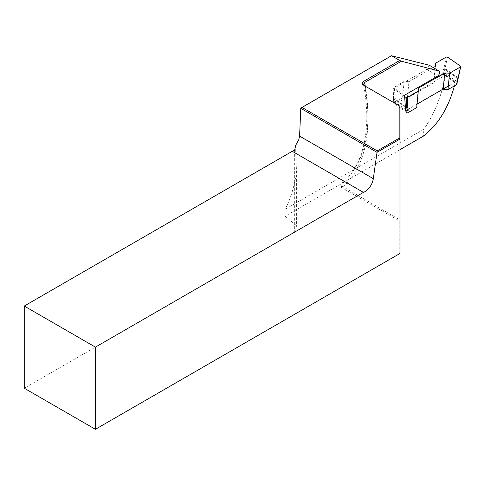 <?xml version="1.0" encoding="UTF-8"?>
<svg xmlns="http://www.w3.org/2000/svg" width="485" height="485" viewBox="0 0 485 485"><rect width="100%" height="100%" fill="white"/><g stroke="black" fill="none" stroke-linecap="round" stroke-linejoin="round"><path stroke-width="0.36" stroke-dasharray="2.42 1.82" d="M399.979 149.653L340.712 184.142L341.707 186.901L340.967 187.149L399.173 220.778L399.173 253.922M294.662 150.017L294.662 232.091L24.25 388.212M294.662 232.091L296.608 225.719L296.608 171.205C294.504 186.149 290.673 198.85 285.113 209.302L423.969 129.131L423.259 136.212M340.712 184.142L285.113 216.237L296.608 225.719M285.113 216.237L285.113 209.302M295.698 145.288C295.686 155.024 295.989 163.663 296.608 171.205M365.284 86.178A156.994 90.64 60 0 1 341.628 183.342L341.294 183.572C363.138 167.034 372.268 128.919 363.483 84.378M429.37 65.275L427.121 69.131L394.281 88.088L395.784 103.814L445.63 75.036C441.532 96.127 434.311 114.157 423.969 129.131M300.785 108.313L391.898 55.702M454.409 85.857L455.366 81.995L448.322 86.063M417.039 104.123L405.648 110.701L395.784 103.814M364.126 85.512L399.979 106.209L399.979 219.929L341.846 186.022L341.707 186.901M399.979 252.8L399.979 219.929L399.173 220.778M445.63 75.036L455.366 81.995M394.281 88.088L404.526 95.248M363.938 85.408L364.696 85.839A161.02 92.962 -120 0 1 342.749 186.889L342.18 187.877M340.967 187.149L341.846 186.022M443.187 89.034L416.718 104.554L416.706 107.628M406.763 112.647L393.256 103.208L402.55 97.74L407.376 98.025L433.82 82.759L433.832 79.679L442.635 74.593A0.806 0.509 -174.5 0 1 443.775 74.66L443.981 72.495A10.064 5.171 -55.1 0 1 444.721 69.446L444.89 68.991A2.819 1.449 124.9 0 0 445.048 68.464L447.497 57.066M460.52 66.166L458.07 77.564A2.819 1.449 -55.1 0 1 457.913 78.091L457.743 78.546A10.064 5.171 124.9 0 0 457.003 81.589L456.797 83.759L443.775 74.66M456.797 83.759A0.806 0.509 -174.5 0 1 457.028 84.166M407.376 98.025L408.946 81.674L404.12 81.389L392.929 88.082L393.577 98.182A2.819 1.449 124.9 0 0 393.644 98.576L393.741 98.879A10.064 5.171 -55.1 0 1 393.947 101.383L393.256 103.208L393.529 98.594A0.806 0.643 -17.9 0 0 393.741 98.879L405.563 107.143M404.12 81.389L402.55 97.74M408.946 81.674L433.354 67.579M404.69 96.497L393.159 88.44M433.832 79.679L435.087 66.578M416.718 104.554L418.288 88.197M433.82 82.759L435.391 66.403M427.121 69.131L437.367 76.29M393.48 102.978A10.87 5.584 124.9 0 0 393.729 97.952L393.632 97.655A2.013 1.037 -55.1 0 1 393.584 97.37L393.165 87.712M458.301 77.97A0.806 0.436 12.1 0 0 458.07 77.564L445.048 68.464A0.806 0.436 12.1 0 0 443.927 68.306A2.013 1.037 -55.1 0 1 443.817 68.682L443.648 69.137A10.87 5.584 124.9 0 0 442.847 72.429L442.635 74.593M458.07 78.224A0.806 0.309 20.5 0 0 457.913 78.091L444.89 68.991A0.806 0.309 20.5 0 0 443.817 68.682M457.919 78.703A0.806 0.309 20.5 0 0 457.743 78.546L444.721 69.446A0.806 0.309 20.5 0 0 443.648 69.137M457.234 81.995A0.806 0.509 5.5 0 0 457.003 81.589L443.981 72.495A0.806 0.509 5.5 0 0 442.847 72.429M405.636 109.543L393.947 101.383M405.557 106.9L393.644 98.576A0.806 0.643 -17.9 0 1 393.432 98.297L393.529 98.594A0.806 0.643 -17.9 0 1 393.729 97.952M405.539 106.542L393.577 98.182A0.806 0.576 -2.5 0 1 393.347 97.8L393.432 98.297A0.806 0.643 -17.9 0 1 393.632 97.655M446.358 57.006L443.927 68.306M393.584 97.37A0.806 0.576 -2.5 0 0 393.347 97.8L392.929 88.1"/><path stroke-width="0.73" d="M364.126 85.512C361.907 84.232 361.762 82.832 363.683 81.31L399.731 60.498L391.48 55.739L301.961 107.421L377.245 150.883L399.173 138.225L399.173 105.742L363.956 85.421M405.648 110.701L404.526 95.248L437.367 76.29C439.374 74.654 440.01 72.932 439.271 71.107L401.441 61.213L364.605 82.48L363.477 84.378L364.69 85.833M439.271 71.107L429.37 65.275L391.48 55.739M399.731 60.498L401.441 61.213M299.591 136.121L298.724 139.844L295.698 145.288L294.662 150.017A12.076 6.972 -60 0 1 292.261 151.308L24.25 306.041L24.25 388.212L95.412 429.298L399.173 253.922L399.979 252.8L399.979 139.074L377.009 152.332L300.785 108.313L299.591 136.121L373.311 178.68L377.245 150.883M24.25 306.041L95.412 347.127L363.423 192.393A12.076 6.972 120 0 0 373.311 178.68M95.412 347.127L95.412 429.298M363.423 192.393L292.261 151.308M454.409 85.857C448.419 108.009 438.034 124.797 423.259 136.212L399.979 149.653M448.322 86.063L417.039 104.123M399.173 105.742L399.979 106.209L399.979 139.074L399.173 138.225M301.961 107.421L300.785 108.313M447.982 89.567L456.791 84.487L457.003 82.317A10.87 5.584 -55.1 0 1 457.798 79.025L457.967 78.57A2.013 1.037 124.9 0 0 458.082 78.194L460.507 66.894L449.559 73.217L447.982 89.567L443.163 89.282M407.897 112.714L416.706 107.628L418.276 91.277L407.321 97.6L407.739 107.258A2.013 1.037 124.9 0 0 407.782 107.543L407.885 107.846A10.87 5.584 -55.1 0 1 408.103 110.544L407.897 112.714A0.806 0.509 -174.5 0 1 406.763 112.647L406.97 110.477L405.636 109.543M457.003 82.317A0.806 0.509 5.5 0 0 457.234 81.995L457.028 84.166A0.806 0.509 -174.5 0 1 456.791 84.487M418.276 91.277L418.288 88.197L444.733 72.932L449.559 73.217M433.354 67.579L435.391 66.403L435.403 63.329L446.358 57.006L447.497 57.066L460.52 66.166L460.507 66.894M408.103 110.544A0.806 0.509 5.5 0 1 406.97 110.477A10.064 5.171 124.9 0 0 406.763 107.979L406.666 107.676A2.819 1.449 -55.1 0 1 406.6 107.282L406.181 97.54L404.69 96.497M406.181 97.54L407.321 97.6M435.087 66.578L435.403 63.329M443.187 89.034L444.733 72.932M363.683 81.31L364.605 82.48A156.994 90.64 60 0 1 365.284 86.178M407.885 107.846A0.806 0.643 -17.9 0 1 406.763 107.979L405.563 107.143M407.782 107.543A0.806 0.643 -17.9 0 1 406.666 107.676L405.557 106.9M407.739 107.258A0.806 0.576 -2.5 0 1 406.6 107.282L405.539 106.542M458.082 78.194A0.806 0.436 12.1 0 0 458.301 77.97L458.155 78.455A0.806 0.309 20.5 0 0 458.07 78.224M457.967 78.57A0.806 0.309 20.5 0 0 458.155 78.455L457.986 78.909A0.806 0.309 20.5 0 0 457.919 78.703M457.798 79.025A0.806 0.309 20.5 0 0 457.986 78.909L457.234 81.995M460.738 66.627L458.301 77.97"/></g></svg>
